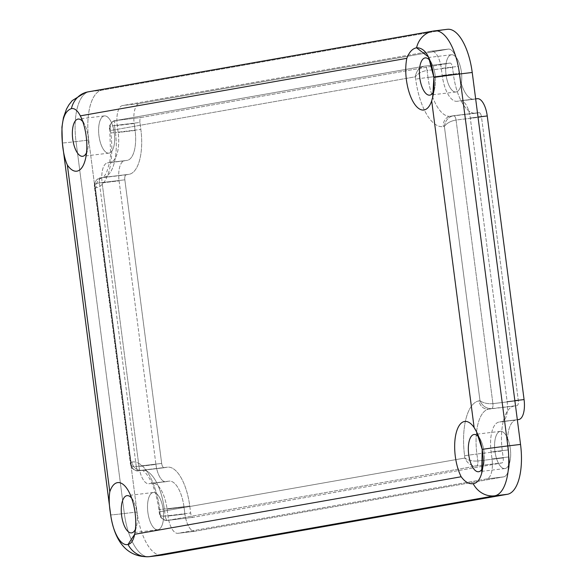 <?xml version="1.0" encoding="UTF-8"?>
<svg xmlns="http://www.w3.org/2000/svg" width="586" height="586" viewBox="0 0 586 586"><rect width="100%" height="100%" fill="white"/><g stroke="black" fill="none" stroke-linecap="round" stroke-linejoin="round"><path stroke-width="0.44" stroke-dasharray="2.93 2.2" d="M82.751 121.595A18.759 7.779 83.1 0 1 84.714 124.686A18.759 7.779 83.1 0 1 84.787 124.833A18.759 7.779 83.1 0 1 87.71 149.108A18.759 7.779 83.1 0 1 86.501 152.741A18.759 7.779 -96.9 0 0 88.061 136.326A18.759 7.779 -96.9 0 0 82.751 121.595M114.314 133.169A18.759 7.779 83.1 0 1 108.886 153.144A18.759 7.779 83.1 0 1 98.924 135.439A18.759 7.779 83.1 0 1 104.411 115.896A18.759 7.779 83.1 0 1 114.314 133.169A18.759 7.779 -96.9 0 0 100.719 119.09A18.759 7.779 -96.9 0 0 104.901 151.298A18.759 7.779 -96.9 0 0 114.314 133.169M483.824 450.282A18.759 7.779 83.1 0 1 483.684 464.544A18.759 7.779 83.1 0 1 482.776 467.496A18.759 7.779 -96.9 0 0 484.036 451.762A18.759 7.779 -96.9 0 0 478.938 437.295A18.759 7.779 83.1 0 1 480.762 440.269A18.759 7.779 83.1 0 1 483.824 450.282M510.296 448.605A18.759 7.779 83.1 0 1 504.861 468.573A18.759 7.779 83.1 0 1 494.899 450.876A18.759 7.779 83.1 0 1 500.385 431.333A18.759 7.779 83.1 0 1 510.296 448.605A18.759 7.779 -96.9 0 0 496.694 434.526A18.759 7.779 -96.9 0 0 500.883 466.734A18.759 7.779 -96.9 0 0 510.296 448.605M131.667 498.188A18.759 7.779 83.1 0 1 133.696 501.426A18.759 7.779 83.1 0 1 136.728 525.188A18.759 7.779 83.1 0 1 136.619 525.701A18.759 7.779 83.1 0 1 135.41 529.326A18.759 7.779 -96.9 0 0 136.97 512.911A18.759 7.779 -96.9 0 0 131.667 498.188M163.23 509.754A18.759 7.779 83.1 0 1 157.795 529.729A18.759 7.779 83.1 0 1 147.833 512.032A18.759 7.779 83.1 0 1 153.32 492.482A18.759 7.779 83.1 0 1 163.23 509.754A18.759 7.779 -96.9 0 0 149.628 495.675A18.759 7.779 -96.9 0 0 153.818 527.891A18.759 7.779 -96.9 0 0 163.23 509.754M435.295 76.656A18.759 7.779 83.1 0 1 434.775 87.959A18.759 7.779 83.1 0 1 433.684 91.321A18.759 7.779 -96.9 0 0 435.127 75.169A18.759 7.779 -96.9 0 0 430.271 61.025A18.759 7.779 83.1 0 1 431.853 63.676A18.759 7.779 83.1 0 1 435.295 76.656M461.38 72.012A18.759 7.779 83.1 0 1 455.952 91.987A18.759 7.779 83.1 0 1 445.99 74.29A18.759 7.779 83.1 0 1 451.476 54.74A18.759 7.779 83.1 0 1 461.38 72.012A18.759 7.779 -96.9 0 0 447.785 57.933A18.759 7.779 -96.9 0 0 451.967 90.141A18.759 7.779 -96.9 0 0 461.38 72.012M434.746 30.831A46.895 19.448 -96.9 0 0 434.307 30.897L89.16 91.709A46.895 19.448 -96.9 0 0 76.026 141.578A23.447 0.483 -7.4 0 1 62.358 142.911A23.447 0.483 172.6 0 0 76.026 141.578L124.327 513.519A46.895 19.448 -96.9 0 0 149.108 556.7A46.895 19.448 83.1 0 1 124.327 513.519A23.447 0.483 -7.4 0 1 110.666 514.852A23.447 0.483 172.6 0 0 124.327 513.519L137.036 511.996A46.895 19.448 -96.9 0 0 161.817 555.169M491.595 408.625C486.27 408.698 482.403 406.054 479.993 400.685C483.194 403.029 487.501 404.01 492.907 403.637A4.688 1.941 83.1 0 1 491.595 408.625L488.717 409.131A42.207 17.499 -96.9 0 0 476.894 454.011L477.802 460.984A4.688 1.941 83.1 0 1 476.484 465.973C471.159 466.053 467.291 463.401 464.888 458.032C468.089 460.384 472.397 461.365 477.802 460.984C472.397 461.365 468.089 460.384 464.888 458.032L464.588 455.71L476.894 454.011L464.588 455.71A51.583 21.389 83.1 0 1 479.033 400.853A9.376 8.534 80 0 0 488.717 409.131A9.376 8.534 -100 0 1 479.033 400.853L479.993 400.685C482.403 406.054 486.27 408.698 491.595 408.625A4.688 1.941 -96.9 0 0 492.907 403.637C487.501 404.01 483.194 403.029 479.993 400.685L444.371 126.378C445.235 120.701 448.158 117.171 453.132 115.779L453.549 115.72A4.688 1.941 83.1 0 1 453.593 115.713A4.688 1.941 83.1 0 1 456.069 120.027C450.744 120.972 446.84 123.089 444.371 126.378L443.412 126.547A51.583 21.389 83.1 0 1 415.672 79.117L415.371 76.795C416.243 71.118 419.166 67.588 424.132 66.203L424.557 66.137A4.688 1.941 83.1 0 1 424.594 66.13A4.688 1.941 83.1 0 1 427.077 70.452C421.744 71.389 417.847 73.506 415.371 76.795L110.49 130.517L109.414 128.774C109.37 127.103 111.076 126.019 114.526 125.521A4.688 1.941 83.1 0 1 115.838 120.533L115.42 120.599C110.769 121.932 109.121 125.236 110.49 130.517L110.791 132.839A51.583 21.389 83.1 0 1 96.346 187.696L95.386 187.864L94.309 186.128C94.265 184.458 95.965 183.374 99.422 182.876A4.688 1.941 83.1 0 1 100.733 177.888L100.316 177.946C95.657 179.279 94.016 182.583 95.386 187.864L131.008 462.171C131.096 467.95 133.681 470.829 138.772 470.792A4.688 1.941 83.1 0 1 138.736 470.8A4.688 1.941 83.1 0 1 136.252 466.478C132.78 466.808 130.839 466.075 130.436 464.288L131.008 462.171L131.967 462.002A9.376 8.534 80 0 0 141.651 470.28L138.772 470.792C133.681 470.829 131.096 467.95 131.008 462.171L130.436 464.288C130.839 466.075 132.78 466.808 136.252 466.478L99.422 182.876C95.965 183.374 94.265 184.458 94.309 186.128L95.386 187.864C94.016 182.583 95.657 179.279 100.316 177.946L103.612 177.382A9.376 8.534 80 0 0 103.187 177.441A9.376 8.534 80 0 0 96.346 187.696A9.376 8.534 -100 0 1 103.187 177.441A9.376 8.534 -100 0 1 103.612 177.382A42.207 17.499 -96.9 0 0 115.435 132.495L109.963 133.029L115.435 132.495L114.526 125.521C111.076 126.019 109.37 127.103 109.414 128.774L110.49 130.517C109.121 125.236 110.769 121.925 115.42 120.599L424.132 66.203C419.158 67.588 416.243 71.118 415.371 76.795C417.847 73.506 421.744 71.389 427.077 70.452L427.985 77.425L415.672 79.117L427.985 77.425A42.207 17.499 -96.9 0 0 432.702 97.115A42.207 17.499 -96.9 0 0 450.282 116.284A9.376 8.534 80 0 0 443.412 126.547A9.376 8.534 -100 0 1 450.253 116.292A42.207 17.499 -96.9 0 0 450.678 116.226A9.376 8.534 80 0 0 450.253 116.292A9.376 8.534 -100 0 1 450.678 116.226L453.132 115.779C448.158 117.171 445.235 120.701 444.371 126.378C446.84 123.089 450.744 120.972 456.069 120.027L492.907 403.637L456.069 120.027L481.494 116.973L518.324 400.575L492.907 403.637L518.324 400.575A4.688 1.941 83.1 0 1 517.013 405.563L491.595 408.625M165.245 516.061C161.773 516.391 159.832 515.658 159.429 513.871L160.007 511.754C160.088 517.533 162.674 520.405 167.772 520.368A4.688 1.941 83.1 0 1 167.728 520.375A4.688 1.941 83.1 0 1 165.245 516.061L164.344 509.088A42.207 17.499 -96.9 0 0 142.046 470.228A42.207 17.499 -96.9 0 0 141.651 470.28A9.376 8.534 -100 0 1 131.967 462.002A51.583 21.389 83.1 0 1 159.707 509.432L164.344 509.088L158.879 509.615L159.707 509.432L160.007 511.754L464.888 458.032C467.291 463.401 471.159 466.053 476.484 465.973L167.772 520.368C162.674 520.405 160.088 517.533 160.007 511.754L159.429 513.871C159.832 515.658 161.773 516.391 165.245 516.061A4.688 1.941 -96.9 0 0 167.728 520.375A4.688 1.941 -96.9 0 0 167.772 520.368L476.484 465.973A4.688 1.941 -96.9 0 0 477.802 460.984L476.894 454.011A42.207 17.499 83.1 0 1 488.717 409.131L514.134 406.069A42.207 17.499 -96.9 0 0 502.312 450.956L476.894 454.011L502.312 450.956L503.22 457.93L477.802 460.984L503.22 457.93A4.688 1.941 83.1 0 1 501.902 462.918L476.484 465.973L501.902 462.918L193.19 517.313L167.772 520.368L193.19 517.313A4.688 1.941 83.1 0 1 193.146 517.321A4.688 1.941 83.1 0 1 190.67 512.999L165.245 516.061L190.67 512.999L189.761 506.026L164.344 509.088L165.245 516.061M456.069 120.027A4.688 1.941 -96.9 0 0 453.593 115.713A4.688 1.941 -96.9 0 0 453.549 115.72L478.967 112.659A4.688 1.941 83.1 0 1 479.011 112.651A4.688 1.941 83.1 0 1 481.494 116.973L456.069 120.027M453.549 115.72L478.967 112.659L453.549 115.72M450.678 116.226A42.207 17.499 83.1 0 1 450.282 116.284A42.207 17.499 83.1 0 1 432.702 97.115A42.207 17.499 83.1 0 1 427.985 77.425L453.403 74.363A42.207 17.499 -96.9 0 0 475.7 113.23A42.207 17.499 -96.9 0 0 476.096 113.171L450.678 116.226M427.985 77.425L427.077 70.452L452.495 67.39L453.403 74.363L427.985 77.425M427.077 70.452A4.688 1.941 -96.9 0 0 424.601 66.13A4.688 1.941 -96.9 0 0 424.557 66.137L449.975 63.083A4.688 1.941 83.1 0 1 450.019 63.076A4.688 1.941 83.1 0 1 452.495 67.39L427.077 70.452M424.557 66.137L115.838 120.533L141.255 117.478L449.975 63.083L424.557 66.137M115.838 120.533A4.688 1.941 -96.9 0 0 114.526 125.521L139.944 122.467A4.688 1.941 83.1 0 1 141.255 117.478L115.838 120.533M114.526 125.521L115.435 132.495L140.852 129.44L139.944 122.467L114.526 125.521M115.435 132.495A42.207 17.499 83.1 0 1 103.612 177.382L129.03 174.32A42.207 17.499 -96.9 0 0 140.852 129.44L115.435 132.495M103.612 177.382L129.03 174.32L103.612 177.382M100.733 177.888A4.688 1.941 -96.9 0 0 99.422 182.876L124.84 179.814A4.688 1.941 83.1 0 1 126.151 174.826L100.733 177.888M131.967 462.002L131.008 462.171L95.386 187.864L96.346 187.696A51.583 21.389 -96.9 0 0 110.791 132.839L110.49 130.517L415.371 76.795L415.672 79.117A51.583 21.389 -96.9 0 0 443.412 126.547L444.371 126.378L479.993 400.685L479.033 400.853A51.583 21.389 -96.9 0 0 464.588 455.71L464.888 458.032L160.007 511.754L159.707 509.432A51.583 21.389 -96.9 0 0 131.967 462.002M141.651 470.28A42.207 17.499 83.1 0 1 142.046 470.228A42.207 17.499 83.1 0 1 164.344 509.088L189.761 506.026A42.207 17.499 -96.9 0 0 167.464 467.167A42.207 17.499 -96.9 0 0 167.069 467.225L141.651 470.28M136.252 466.478A4.688 1.941 -96.9 0 0 138.728 470.8A4.688 1.941 -96.9 0 0 138.772 470.792L164.19 467.731A4.688 1.941 83.1 0 1 164.146 467.738A4.688 1.941 83.1 0 1 161.67 463.423L136.252 466.478L161.67 463.423L124.84 179.814L99.422 182.876L136.252 466.478M89.16 91.709L434.307 30.897L447.015 29.366L101.869 90.178L89.16 91.709L101.869 90.178A46.895 19.448 -96.9 0 0 88.735 140.054L76.026 141.578L88.735 140.054L137.036 511.996L124.327 513.519L76.026 141.578A46.895 19.448 83.1 0 1 89.16 91.709A23.447 21.33 80 0 0 88.112 91.863M119.083 180.832L155.92 464.434L138.97 466.471L102.14 182.869L119.083 180.832L102.14 182.869A18.759 7.779 83.1 0 1 107.392 162.923L110.271 162.41A28.135 11.669 -96.9 0 0 118.152 132.487L117.244 125.514A18.759 7.779 83.1 0 1 122.503 105.568L431.215 51.172A18.759 7.779 83.1 0 1 431.391 51.143A18.759 7.779 83.1 0 1 441.302 68.416L442.21 75.389A28.135 11.669 -96.9 0 0 457.073 101.297A28.135 11.669 -96.9 0 0 457.336 101.261L460.215 100.755A18.759 7.779 83.1 0 1 460.384 100.726A18.759 7.779 83.1 0 1 470.294 117.998L507.132 401.6A18.759 7.779 83.1 0 1 501.88 421.554L499.001 422.059A28.135 11.669 -96.9 0 0 491.119 451.982L492.028 458.955A18.759 7.779 83.1 0 1 486.768 478.901L178.056 533.297A18.759 7.779 83.1 0 1 177.88 533.326A18.759 7.779 83.1 0 1 167.97 516.054L167.061 509.08A28.135 11.669 -96.9 0 0 152.199 483.172A28.135 11.669 -96.9 0 0 151.935 483.208L149.056 483.721A18.759 7.779 83.1 0 1 148.881 483.743A18.759 7.779 83.1 0 1 138.97 466.471L155.92 464.434A18.759 7.779 -96.9 0 0 165.831 481.707A18.759 7.779 -96.9 0 0 166.006 481.677L151.935 483.208L168.878 481.172A28.135 11.669 83.1 0 1 169.142 481.135A28.135 11.669 83.1 0 1 184.011 507.044L167.061 509.08L184.011 507.044L184.912 514.017L167.97 516.054L184.912 514.017A18.759 7.779 -96.9 0 0 194.823 531.29A18.759 7.779 -96.9 0 0 194.999 531.26L178.056 533.297L194.999 531.26L503.718 476.865L486.768 478.901L503.718 476.865A18.759 7.779 -96.9 0 0 508.97 456.919L492.028 458.955L508.97 456.919L508.062 449.938L491.119 451.982L508.062 449.938A28.135 11.669 83.1 0 1 515.944 420.016L499.001 422.059L515.944 420.016A28.135 11.669 -96.9 0 0 508.062 449.938L508.97 456.919A18.759 7.779 83.1 0 1 503.718 476.865L194.999 531.26A18.759 7.779 83.1 0 1 184.912 514.017L184.011 507.044A28.135 11.669 -96.9 0 0 168.878 481.172L166.006 481.677A18.759 7.779 83.1 0 1 155.92 464.434L119.083 180.832A18.759 7.779 83.1 0 1 124.342 160.879L107.392 162.923L124.342 160.879A18.759 7.779 -96.9 0 0 119.083 180.832M517.328 419.693L501.88 421.554L517.328 419.693M514.86 400.67L507.132 401.6L514.86 400.67M478.022 117.068L470.294 117.998L478.022 117.068M477.158 98.712L460.215 100.755L474.279 99.217A28.135 11.669 83.1 0 1 474.023 99.261A28.135 11.669 83.1 0 1 459.153 73.353L442.21 75.389L459.153 73.353L458.252 66.379L441.302 68.416L458.252 66.379A18.759 7.779 -96.9 0 0 448.341 49.107A18.759 7.779 -96.9 0 0 448.165 49.136L431.215 51.172L448.165 49.136L139.446 103.532L122.503 105.568L139.446 103.532A18.759 7.779 -96.9 0 0 134.194 123.478L117.244 125.514L134.194 123.478L135.095 130.451L118.152 132.487L135.095 130.451A28.135 11.669 83.1 0 1 127.213 160.374L110.271 162.41L127.213 160.374A28.135 11.669 -96.9 0 0 135.095 130.451L134.194 123.478A18.759 7.779 83.1 0 1 139.446 103.532L448.165 49.136A18.759 7.779 83.1 0 1 458.252 66.379L459.153 73.353A28.135 11.669 -96.9 0 0 474.279 99.217L477.158 98.712M126.151 174.826A4.688 1.941 -96.9 0 0 124.84 179.814L161.67 463.423A4.688 1.941 -96.9 0 0 164.19 467.731L167.069 467.225A42.207 17.499 83.1 0 1 189.761 506.026L190.67 512.999A4.688 1.941 -96.9 0 0 193.19 517.313L501.902 462.918A4.688 1.941 -96.9 0 0 503.22 457.93L502.312 450.956A42.207 17.499 83.1 0 1 514.134 406.069L517.013 405.563A4.688 1.941 -96.9 0 0 518.324 400.575L481.494 116.973A4.688 1.941 -96.9 0 0 478.967 112.659L476.096 113.171A42.207 17.499 83.1 0 1 453.403 74.363L452.495 67.39A4.688 1.941 -96.9 0 0 449.975 63.083L141.255 117.478A4.688 1.941 -96.9 0 0 139.944 122.467L140.852 129.44A42.207 17.499 83.1 0 1 129.03 174.32L126.151 174.826M447.455 29.3A46.895 19.448 -96.9 0 0 447.015 29.366L434.307 30.897M161.377 555.213A46.895 19.448 83.1 0 1 137.036 511.996L88.735 140.054A46.895 19.448 83.1 0 1 101.869 90.178L447.015 29.366M102.14 182.869L138.97 466.471A18.759 7.779 -96.9 0 0 149.056 483.721L151.935 483.208A28.135 11.669 83.1 0 1 167.061 509.08L167.97 516.054A18.759 7.779 -96.9 0 0 178.056 533.297L486.768 478.901A18.759 7.779 -96.9 0 0 492.028 458.955L491.119 451.982A28.135 11.669 83.1 0 1 499.001 422.059L501.88 421.554A18.759 7.779 -96.9 0 0 507.132 401.6L470.294 117.998A18.759 7.779 -96.9 0 0 460.215 100.755L457.336 101.261A28.135 11.669 83.1 0 1 442.21 75.389L441.302 68.416A18.759 7.779 -96.9 0 0 431.215 51.172L122.503 105.568A18.759 7.779 -96.9 0 0 117.244 125.514L118.152 132.487A28.135 11.669 83.1 0 1 110.271 162.41L107.392 162.923A18.759 7.779 -96.9 0 0 102.14 182.869M85.563 158.601L87.71 149.108M80.45 116.123L84.787 124.833M108.886 153.144L82.633 156.301M104.403 115.896L78.15 119.053M482.036 471.825L483.684 464.544M480.762 440.269L476.586 431.882M504.861 468.573L478.608 471.737M500.385 431.333L474.125 434.49M133.696 501.426L129.359 492.709M134.472 535.172L136.619 525.701M157.795 529.729L131.542 532.886M153.32 492.482L127.059 495.646M432.673 97.225L434.775 87.959M431.853 63.684L428.527 56.996M455.952 91.987L429.699 95.144M451.469 54.74L425.216 57.897M475.7 113.23L453.132 115.779L479.011 112.651M164.146 467.738L138.728 470.8C136.362 471.349 133.952 470.206 131.491 467.386L130.436 464.288L94.309 186.128L94.507 183.081C96.565 179.426 98.507 177.719 100.316 177.946L103.466 177.258L106.469 173.002L109.721 162.058L110.622 154.829L109.611 125.734C111.677 122.078 113.611 120.364 115.42 120.599L424.132 66.203L450.019 63.076M167.464 467.167L141.973 470.228C142.632 471.107 140.97 468.229 146.332 473.847C152.221 481.326 156.403 493.251 158.879 509.615L159.429 513.871L160.491 516.962C162.945 519.789 165.362 520.925 167.728 520.375L193.146 517.321M165.831 481.707L148.881 483.743M169.142 481.135L152.199 483.172M194.823 531.29L177.88 533.326M475.664 98.888L460.384 100.726M474.023 99.261L457.073 101.297M448.341 49.107L431.391 51.143"/><path stroke-width="0.88" d="M72.723 139.029A18.759 7.779 83.1 0 1 74.686 121.844A18.759 7.779 83.1 0 1 82.751 121.595A18.759 7.779 -96.9 0 0 78.15 119.053A18.759 7.779 -96.9 0 0 72.723 139.029A18.759 7.779 -96.9 0 0 82.633 156.301A18.759 7.779 -96.9 0 0 86.501 152.741A18.759 7.779 83.1 0 1 78.78 154.594A18.759 7.779 83.1 0 1 72.723 139.029M88.112 91.863A23.447 21.33 80 0 0 71.411 108.608A23.447 21.33 -100 0 1 88.112 91.863L85.366 92.493L72.239 100.602L68.87 104.894L66.511 109.04L63.434 117.683L61.926 127.169L62.358 142.911L110.666 514.852A23.447 0.483 -7.4 0 1 110.688 514.83A23.447 0.483 172.6 0 0 110.666 514.852C113.735 535.494 123.199 557.667 149.108 556.7L161.817 555.169A46.895 19.448 -96.9 0 0 162.256 555.103L149.54 556.634L494.694 495.822A23.447 21.33 -100 0 1 473.166 483.648A23.447 21.33 80 0 0 494.694 495.822A46.895 19.448 -96.9 0 0 507.828 445.946A23.447 0.483 172.6 0 0 482.197 449.367C483.618 458.267 483.465 466.148 481.743 473.027C479.89 479.707 477.033 483.252 473.166 483.648C469.012 484.256 465.013 481.963 461.167 476.762L134.663 534.293C133.432 540.387 131.213 543.779 128.019 544.467A23.447 21.33 80 0 0 149.54 556.634A46.895 19.448 83.1 0 1 149.108 556.7A46.895 19.448 -96.9 0 0 149.54 556.634A23.447 21.33 -100 0 1 128.019 544.467C124.518 545.354 121.046 542.929 117.596 537.186C114.189 531.194 111.889 523.745 110.688 514.83C109.106 505.967 108.813 498.283 109.802 491.779C108.813 498.283 109.106 505.967 110.688 514.83C111.889 523.745 114.189 531.194 117.596 537.186C121.046 542.929 124.518 545.354 128.019 544.467L134.663 534.293A32.823 13.61 -96.9 0 0 129.359 492.709A32.823 13.61 -96.9 0 0 109.802 491.779L67.361 165.047C64.768 159.209 63.112 151.825 62.38 142.889A23.447 0.483 172.6 0 0 62.358 142.911A23.447 0.483 -7.4 0 1 62.38 142.889C60.644 122.767 63.654 111.34 71.411 108.608C74.634 108.11 77.601 110.534 80.319 115.86C77.601 110.534 74.634 108.11 71.411 108.608C63.654 111.34 60.644 122.767 62.38 142.889C63.112 151.825 64.768 159.209 67.361 165.047A32.823 13.61 -96.9 0 0 85.563 158.601A32.823 13.61 -96.9 0 0 80.45 116.123A32.823 13.61 -96.9 0 0 80.319 115.86L406.823 58.329A32.823 13.61 -96.9 0 0 413.32 102.125A32.823 13.61 -96.9 0 0 431.684 100.851L432.68 97.225L433.889 77.425L428.527 56.996L416.558 47.788C412.441 48.579 409.196 52.095 406.823 58.329C409.196 52.095 412.441 48.579 416.558 47.788A23.447 21.33 -100 0 1 433.259 31.051A23.447 21.33 -100 0 1 434.307 30.897A23.447 21.33 80 0 0 433.259 31.051A23.447 21.33 80 0 0 416.558 47.788C425.282 47.627 431.062 57.501 433.889 77.425A23.447 0.483 -7.4 0 1 459.519 74.004A46.895 19.448 -96.9 0 0 434.746 30.831A46.895 19.448 83.1 0 1 459.519 74.004A23.447 0.483 172.6 0 0 433.889 77.425C434.541 86.398 433.808 94.207 431.684 100.851L474.125 427.582A32.823 13.61 -96.9 0 0 456.252 432.688A32.823 13.61 -96.9 0 0 461.167 476.762C465.013 481.963 469.012 484.256 473.166 483.648C477.033 483.252 479.89 479.707 481.743 473.027L482.197 449.367L476.586 431.882L474.125 427.582C477.846 433.259 480.535 440.518 482.197 449.367A23.447 0.483 -7.4 0 1 507.828 445.946L459.519 74.004L472.228 72.481A46.895 19.448 -96.9 0 0 447.455 29.3L433.259 31.051L88.112 91.863A23.447 21.33 -100 0 1 89.16 91.709M482.776 467.496A18.759 7.779 83.1 0 1 474.99 470.258A18.759 7.779 83.1 0 1 468.697 454.465A18.759 7.779 83.1 0 1 470.741 437.141A18.759 7.779 83.1 0 1 478.938 437.295A18.759 7.779 -96.9 0 0 474.133 434.49A18.759 7.779 -96.9 0 0 468.697 454.465A18.759 7.779 -96.9 0 0 478.608 471.737A18.759 7.779 -96.9 0 0 482.776 467.496M121.632 515.614A18.759 7.779 83.1 0 1 123.595 498.43A18.759 7.779 83.1 0 1 131.667 498.188A18.759 7.779 -96.9 0 0 127.067 495.646A18.759 7.779 -96.9 0 0 121.632 515.614A18.759 7.779 -96.9 0 0 131.542 532.886A18.759 7.779 -96.9 0 0 135.41 529.326A18.759 7.779 83.1 0 1 127.697 531.187A18.759 7.779 83.1 0 1 121.632 515.614M433.684 91.321A18.759 7.779 83.1 0 1 425.941 93.533A18.759 7.779 83.1 0 1 419.788 77.872A18.759 7.779 83.1 0 1 421.92 60.402A18.759 7.779 83.1 0 1 430.271 61.025A18.759 7.779 -96.9 0 0 425.216 57.897A18.759 7.779 -96.9 0 0 419.788 77.872A18.759 7.779 -96.9 0 0 429.699 95.144A18.759 7.779 -96.9 0 0 433.684 91.321M80.319 115.86A32.823 13.61 83.1 0 1 85.234 159.934A32.823 13.61 83.1 0 1 67.361 165.047L109.802 491.779A32.823 13.61 83.1 0 1 128.166 490.497A32.823 13.61 83.1 0 1 134.663 534.293L461.167 476.762A32.823 13.61 83.1 0 1 456.252 432.688A32.823 13.61 83.1 0 1 474.125 427.582L431.684 100.851A32.823 13.61 83.1 0 1 413.32 102.125A32.823 13.61 83.1 0 1 406.823 58.329L80.319 115.86M517.335 419.774L518.822 419.51A18.759 7.779 -96.9 0 0 524.074 399.564L514.86 400.67L524.074 399.564L487.244 115.962L478.022 117.068L487.244 115.962A18.759 7.779 -96.9 0 0 477.334 98.69A18.759 7.779 -96.9 0 0 477.158 98.712A18.759 7.779 83.1 0 1 487.244 115.962L524.074 399.564A18.759 7.779 83.1 0 1 518.822 419.51L517.335 419.774M434.307 30.897A46.895 19.448 83.1 0 1 434.746 30.831M459.519 74.004L507.828 445.946L520.536 444.422L472.228 72.481L459.519 74.004M507.828 445.946A46.895 19.448 83.1 0 1 494.694 495.822L507.403 494.291A46.895 19.448 -96.9 0 0 520.536 444.422L507.828 445.946M494.694 495.822L149.54 556.634L162.256 555.103L507.403 494.291L494.694 495.822M447.015 29.366A46.895 19.448 83.1 0 1 472.228 72.481L520.536 444.422A46.895 19.448 83.1 0 1 507.403 494.291L162.256 555.103A46.895 19.448 83.1 0 1 161.377 555.213M477.334 98.69L475.664 98.888"/></g></svg>
